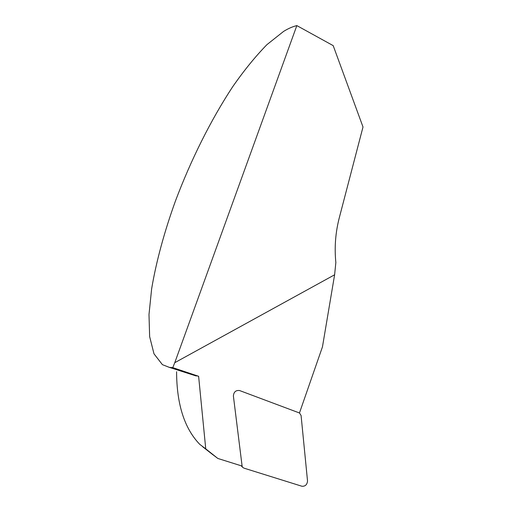 <?xml version="1.0" encoding="UTF-8"?>
<svg xmlns="http://www.w3.org/2000/svg" width="512" height="512" viewBox="0 0 512 512"><rect width="100%" height="100%" fill="white"/><g stroke="black" fill="none" stroke-linecap="round" stroke-linejoin="round"><path stroke-width="0.77" d="M217.824 458.451L242.106 466.074L233.389 396C233.76 391.942 235.814 390.125 239.552 390.534L299.462 412.979L322.458 346.867L334.618 274.784L174.758 362.701L172.774 367.622L198.618 376.282L205.747 448.851L217.824 458.451L210.522 452.896M299.456 412.909L301.082 415.488L307.526 481.005C307.13 484.659 305.286 486.413 302.003 486.272L243.955 468.134L242.688 467.347L241.939 466.016M174.758 362.701L296.838 25.6L333.197 45.638L363.008 126.989L339.27 217.856C335.482 232.544 334.342 247.437 335.846 262.541L334.618 274.784M176.582 371.725C176.71 404.314 184.454 428.538 199.808 444.39L205.747 448.851M296.838 25.6C292.634 26.605 288.224 28.538 283.603 31.405L266.931 44.646C255.482 56.384 244.122 70.33 232.87 86.483C210.688 120.096 190.758 160.326 175.456 200.966C164.448 231.462 156.224 261.459 151.629 288.909L148.992 314.534L149.645 336.621L153.997 353.83L162.413 364.659L169.402 367.392L172.774 367.622M190.605 374.189L198.618 376.282M242.688 467.347L241.184 465.779M196.25 375.994L169.402 367.392M202.707 446.784L213.19 454.982"/></g></svg>
